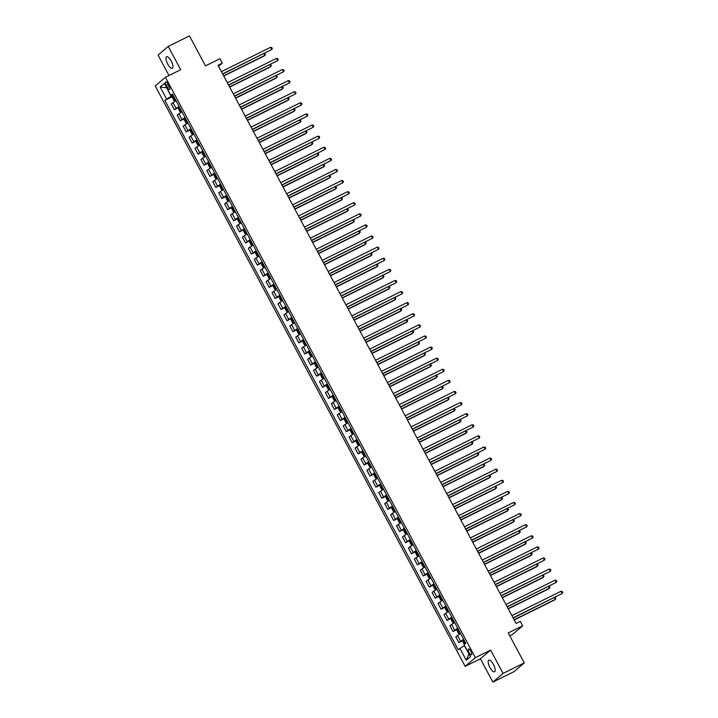 <?xml version="1.0" encoding="UTF-8"?>
<svg xmlns="http://www.w3.org/2000/svg" width="718" height="718" viewBox="0 0 718 718"><rect width="100%" height="100%" fill="white"/><g stroke="black" fill="none" stroke-linecap="round" stroke-linejoin="round"><path stroke-width="1.08" d="M493.437 664.482A6.462 2.253 -116.3 0 0 488.805 660.192A6.462 2.253 -116.3 0 0 489.918 667.489A6.462 2.253 -116.3 0 0 494.549 671.779A6.462 2.253 -116.3 0 0 493.437 664.482M171.216 61.012A6.462 2.253 -116.3 0 0 166.585 56.722A6.462 2.253 -116.3 0 0 167.689 64.019A6.462 2.253 -116.3 0 0 172.32 68.309A6.462 2.253 -116.3 0 0 171.216 61.012M470.855 651.145A3.231 1.131 -116.3 0 0 468.54 649A3.231 1.131 -116.3 0 0 469.096 652.644A3.231 1.131 -116.3 0 0 471.412 654.789A3.231 1.131 -116.3 0 0 470.855 651.145M509.798 635.816L512.49 634.479L522.686 625.791L520.308 621.348L516.071 623.448L218.03 65.275L222.275 63.175L219.905 58.732L205.483 65.877L189.48 35.9L168.263 46.401L158.077 55.098L168.981 75.525M492.862 682.1L514.07 671.599L524.266 662.902L503.058 673.412L490.609 650.095L475.343 657.661L465.147 666.349L480.414 658.783L492.862 682.1L503.058 673.412M475.343 657.661L165.445 77.284L155.25 85.972L465.147 666.349M166.289 85.478L167.339 87.425A3.132 1.095 -116.3 0 0 169.583 89.508A3.132 1.095 -116.3 0 0 169.044 85.972L168.003 84.015A3.132 1.095 -116.3 0 0 165.759 81.942A3.132 1.095 -116.3 0 0 166.289 85.478L168.254 84.5M166.711 87.758L171.019 96.356L164.862 100.394L458.156 649.691L464.322 645.653L469.016 653.927M166.522 98.976L160.123 86.986L164.368 83.369L170.767 95.359L172.841 94.686M459.825 648.273L466.224 660.264L470.47 656.647L464.061 644.656L465.731 643.229L172.437 93.941L170.767 95.359M522.686 625.791L508.263 632.935L524.266 662.902M165.445 77.284L180.712 69.718L168.263 46.401M218.586 66.316L222.275 63.175M166.738 87.811L160.123 86.986M173.164 95.297L171.019 96.356M164.862 100.394L173.28 96.23M176.018 100.646L171.27 103.957L174.348 109.737L179.204 107.332M463.622 639.289L458.874 642.601L463.729 640.196M458.874 642.601L455.795 636.83L460.543 633.518M457.698 628.187L452.95 631.499L457.797 629.094M452.95 631.499L449.863 625.728L454.62 622.416M451.766 617.085L447.018 620.397L451.873 617.992M447.018 620.397L443.939 614.626L448.687 611.314M445.842 605.983L441.094 609.295L445.941 606.889M441.094 609.295L438.007 603.524L442.764 600.212M439.919 594.881L435.162 598.193L440.017 595.787M435.162 598.193L432.083 592.422L436.831 589.11M433.986 583.779L429.238 587.091L434.094 584.685M429.238 587.091L426.151 581.32L430.818 577.846M428.063 572.677L423.306 575.989L428.161 573.583M423.306 575.989L420.227 570.218L424.975 566.906M422.13 561.575L417.382 564.886L422.238 562.49M417.382 564.886L414.295 559.116L419.052 555.804M416.207 550.473L411.45 553.784L416.305 551.388M411.45 553.784L408.371 548.014L413.119 544.702M410.274 539.38L405.526 542.682L410.382 540.286M405.526 542.682L402.448 536.911L407.196 533.6M404.351 528.277L399.594 531.589L404.449 529.184M399.594 531.589L396.515 525.809L401.263 522.498M398.418 517.175L393.67 520.487L398.526 518.082M393.67 520.487L390.592 514.707L395.34 511.404M392.495 506.073L387.747 509.385L392.593 506.98M387.747 509.385L384.66 503.614L389.416 500.302M386.562 494.971L381.814 498.283L386.67 495.878M381.814 498.283L378.736 492.512L383.484 489.2M380.639 483.869L375.891 487.181L380.737 484.776M375.891 487.181L372.804 481.41L377.56 478.098M374.715 472.767L369.958 476.079L374.814 473.674M369.958 476.079L366.88 470.308L371.628 466.996M368.783 461.665L364.035 464.977L368.89 462.571M364.035 464.977L360.948 459.206L365.704 455.894M362.859 450.563L358.102 453.875L362.958 451.469M358.102 453.875L355.024 448.104L359.772 444.792M356.927 439.461L352.179 442.773L357.034 440.367M352.179 442.773L349.092 437.002L353.759 433.528M351.003 428.359L346.247 431.671L351.102 429.265M346.247 431.671L343.168 425.9L347.916 422.588M345.071 417.257L340.323 420.569L345.178 418.172M340.323 420.569L337.245 414.798L341.992 411.486M339.147 406.164L334.391 409.466L339.246 407.07M334.391 409.466L331.312 403.695L336.06 400.384M333.215 395.062L328.467 398.373L333.323 395.968M328.467 398.373L325.389 392.593L330.136 389.282M327.291 383.959L322.544 387.271L327.39 384.866M322.544 387.271L319.456 381.491L324.213 378.18M321.359 372.857L316.611 376.169L321.467 373.764M316.611 376.169L313.533 370.389L318.28 367.086M315.435 361.755L310.688 365.067L315.534 362.662M310.688 365.067L307.6 359.296L312.357 355.984M309.512 350.653L304.755 353.965L309.611 351.56M304.755 353.965L301.677 348.194L306.424 344.882M303.579 339.551L298.832 342.863L303.687 340.458M298.832 342.863L295.744 337.092L300.501 333.78M297.656 328.449L292.899 331.761L297.755 329.356M292.899 331.761L289.821 325.99L294.568 322.678M291.723 317.347L286.976 320.659L291.831 318.254M286.976 320.659L283.888 314.888L288.645 311.576M285.8 306.245L281.043 309.557L285.899 307.151M281.043 309.557L277.965 303.786L282.712 300.474M279.867 295.143L275.12 298.455L279.975 296.049M275.12 298.455L272.041 292.684L276.789 289.372M273.944 284.041L269.187 287.353L274.043 284.947M269.187 287.353L266.109 281.582L270.857 278.27M268.011 272.939L263.264 276.25L268.119 273.854M263.264 276.25L260.185 270.48L264.933 267.168M262.088 261.846L257.34 265.148L262.187 262.752M257.34 265.148L254.253 259.377L259.01 256.066M256.155 250.744L251.408 254.055L256.263 251.65M251.408 254.055L248.329 248.275L253.077 244.964M250.232 239.641L245.484 242.953L250.331 240.548M245.484 242.953L242.397 237.173L247.154 233.862M244.308 228.539L239.552 231.851L244.407 229.446M239.552 231.851L236.473 226.071L241.221 222.768M238.376 217.437L233.628 220.749L238.484 218.344M233.628 220.749L230.541 214.978L235.298 211.666M232.452 206.335L227.696 209.647L232.551 207.242M227.696 209.647L224.617 203.876L229.365 200.564M226.52 195.233L221.772 198.545L226.628 196.14M221.772 198.545L218.685 192.774L223.442 189.462M220.597 184.131L215.84 187.443L220.695 185.038M215.84 187.443L212.761 181.672L217.509 178.36M214.664 173.029L209.916 176.341L214.772 173.935M209.916 176.341L206.829 170.57L211.586 167.258M208.741 161.927L203.984 165.239L208.839 162.833M203.984 165.239L200.905 159.468L205.653 156.156M202.808 150.825L198.06 154.137L202.916 151.731M198.06 154.137L194.982 148.366L199.73 145.054M196.885 139.723L192.137 143.035L196.983 140.629M192.137 143.035L189.049 137.264L193.806 133.952M190.952 128.621L186.204 131.933L191.06 129.536M186.204 131.933L183.126 126.162L187.874 122.85M185.029 117.528L180.281 120.83L185.127 118.434M180.281 120.83L177.193 115.059L181.95 111.748M179.105 106.426L174.348 109.737M466.224 660.264L468.827 654.089M490.609 650.095L480.414 658.783M222.724 74.053L271.754 49.515L222.616 73.855M270.569 47.298L271.826 47.594L272.293 48.483L271.754 49.515L270.569 47.298L221.431 71.638M173.568 96.05L172.715 96.625L172.634 97.98L174.061 100.646L175.084 101.058L175.937 100.493M175.084 101.058L176 100.61M223.756 76L264.179 55.977L264.87 55.394L263.937 53.644M174.465 97.738L173.927 98.079L174.492 99.147L175.03 98.806M223.657 75.803L264.87 55.394L265.409 54.353L264.493 53.365M228.647 85.155L277.686 60.617L228.539 84.957M276.502 58.4L277.749 58.697L278.225 59.585L277.686 60.617L276.502 58.4L227.355 82.741M234.571 96.257L283.61 71.719L234.472 96.059M282.425 69.502L283.673 69.799L284.149 70.687L283.61 71.719L282.425 69.502L233.287 93.843M240.503 107.359L289.542 82.821L240.395 107.162M288.349 80.604L289.605 80.901L290.081 81.789L289.542 82.821L288.349 80.604L239.211 104.945M179.491 107.153L178.638 107.718L178.567 109.082L179.985 111.748L181.008 112.161L181.86 111.595M181.008 112.161L181.923 111.712M229.688 87.102L270.112 67.079L270.794 66.496L269.86 64.737M180.389 108.84L179.85 109.181L180.424 110.249L180.963 109.908M229.581 86.905L270.794 66.496L271.341 65.455L270.417 64.467M185.415 118.255L184.571 118.82L184.49 120.184L185.917 122.85L186.94 123.263L187.793 122.697M186.94 123.263L187.856 122.814M235.612 98.204L276.035 78.181L276.726 77.598L275.793 75.839M186.321 119.942L185.782 120.283L186.348 121.351L186.886 121.01M235.513 98.007L276.726 77.598L277.265 76.557L276.349 75.561M191.347 129.357L190.494 129.922L190.423 131.286L191.841 133.943L192.864 134.365L193.716 133.799M192.864 134.365L193.779 133.916M241.544 109.298L281.959 89.283L282.65 88.691L281.716 86.941M192.244 131.044L191.706 131.385L192.28 132.453L192.819 132.112M241.436 109.109L282.65 88.691L283.188 87.659L282.273 86.663M246.427 118.461L295.466 93.923L246.328 118.264M294.281 91.707L295.529 92.003L296.004 92.891L295.466 93.923L294.281 91.707L245.143 116.047M197.27 140.459L196.427 141.024L196.346 142.388L197.773 145.045L198.796 145.467L199.649 144.892M198.796 145.467L199.712 145.018M247.468 120.4L287.891 100.385L288.582 99.793L287.64 98.043M198.177 142.146L197.638 142.487L198.204 143.555L198.742 143.205M247.369 120.211L288.582 99.793L289.121 98.761L288.205 97.765M252.359 129.554L301.389 105.025L252.251 129.366M300.205 102.809L301.461 103.105L301.937 103.993L301.389 105.025L300.205 102.809L251.067 127.14M258.283 140.656L307.322 116.128L258.184 140.468M306.137 113.911L307.385 114.207L307.86 115.095L307.322 116.128L306.137 113.911L256.999 138.242M264.215 151.758L313.245 127.23L264.107 151.57M312.061 125.013L313.317 125.3L313.793 126.188L313.245 127.23L312.061 125.013L262.923 149.344M270.139 162.86L319.178 138.332L270.04 162.672M317.993 136.106L319.241 136.402L319.716 137.291L319.178 138.332L317.993 136.106L268.846 160.446M276.071 173.962L325.101 149.434L275.963 173.765M323.917 147.208L325.173 147.504L325.64 148.393L325.101 149.434L323.917 147.208L274.779 171.548M203.203 151.561L202.35 152.126L202.27 153.481L203.697 156.147L204.72 156.569L205.572 155.994M204.72 156.569L205.635 156.12M253.4 131.502L293.815 111.487L294.506 110.895L293.572 109.145M204.1 153.248L203.562 153.589L204.136 154.648L204.675 154.307M253.292 131.313L294.506 110.895L295.044 109.863L294.129 108.867M209.126 162.663L208.283 163.228L208.202 164.584L209.62 167.249L210.625 167.662L211.496 167.097M208.274 163.264L210.625 167.662L211.559 167.213M259.324 142.604L299.747 122.59L300.438 121.997L299.496 120.247M210.033 164.35L209.494 164.691L210.06 165.75L210.598 165.409M259.216 142.415L300.438 121.997L300.977 120.965L300.061 119.969M215.059 173.756L214.206 174.33L214.126 175.686L215.553 178.351L216.549 178.764L217.428 178.199M214.206 174.366L216.549 178.764L217.491 178.315M265.247 153.706L305.671 133.692L306.362 133.099L305.428 131.349M215.956 175.443L215.418 175.793L215.983 176.852L216.531 176.511M265.148 153.508L306.362 133.099L306.9 132.067L305.985 131.071M220.982 184.858L220.13 185.432L220.058 186.788L221.476 189.453L222.481 189.866L223.352 189.301M220.13 185.468L222.481 189.866L223.415 189.417M271.18 164.808L311.603 144.785L312.285 144.201L311.352 142.451M221.889 186.545L221.341 186.895L221.916 187.954L222.454 187.613M271.072 164.61L312.285 144.201L312.833 143.169L311.917 142.173M226.915 195.96L226.062 196.535L225.982 197.89L227.409 200.555L228.432 200.977L229.284 200.403M228.432 200.977L229.347 200.519M277.103 175.91L317.527 155.887L318.218 155.303L317.284 153.553M227.812 197.647L227.274 197.988L227.839 199.057L228.378 198.715M277.004 175.713L318.218 155.303L318.756 154.271L317.841 153.275M281.994 185.064L331.034 160.536L281.887 184.867M329.849 158.31L331.097 158.606L331.572 159.495L331.034 160.536L329.849 158.31L280.702 182.65M232.838 207.062L231.986 207.637L231.914 208.992L233.332 211.657L234.364 212.079L235.208 211.505M234.364 212.079L235.271 211.622M283.036 187.012L323.459 166.989L324.141 166.405L323.208 164.655M233.736 208.75L233.197 209.091L233.772 210.159L234.31 209.818M282.928 186.815L324.141 166.405L324.689 165.364L323.773 164.377M287.927 196.167L336.957 171.638L287.819 195.969M335.773 169.412L337.029 169.708L337.496 170.597L336.957 171.638L335.773 169.412L286.635 193.752M238.771 218.164L237.918 218.739L237.837 220.094L239.265 222.759L240.288 223.172L241.14 222.607M240.288 223.172L241.203 222.724M288.959 198.114L329.382 178.091L330.074 177.508L329.14 175.757M239.668 219.852L239.13 220.193L239.695 221.261L240.234 220.92M288.86 197.917L330.074 177.508L330.612 176.466L329.697 175.479M293.85 207.269L342.89 182.731L293.743 207.071M341.705 180.514L342.953 180.81L343.428 181.699L342.89 182.731L341.705 180.514L292.558 204.854M244.694 229.266L243.842 229.841L243.77 231.196L245.188 233.862L246.211 234.274L247.064 233.709M246.211 234.274L247.127 233.826M294.892 209.216L335.315 189.193L335.997 188.61L335.064 186.859M245.592 230.954L245.053 231.295L245.628 232.363L246.166 232.022M294.784 209.019L335.997 188.61L336.545 187.569L335.62 186.581M299.774 218.371L348.813 193.833L299.675 218.173M347.629 191.616L348.876 191.912L349.352 192.801L348.813 193.833L347.629 191.616L298.491 215.956M250.618 240.368L249.774 240.943L249.693 242.298L251.12 244.964L252.144 245.376L252.996 244.811M252.144 245.376L253.059 244.928M300.815 220.318L341.238 200.295L341.93 199.712L340.996 197.953M251.524 242.056L250.986 242.397L251.551 243.465L252.09 243.124M300.716 220.121L341.93 199.712L342.468 198.671L341.553 197.683M305.706 229.473L354.746 204.935L305.599 229.275M353.552 202.718L354.809 203.014L355.284 203.903L354.746 204.935L353.552 202.718L304.414 227.059M256.55 251.471L255.698 252.036L255.626 253.4L257.044 256.066L258.067 256.479L258.92 255.913M258.067 256.479L258.983 256.03M306.748 231.42L347.162 211.397L347.853 210.814L346.92 209.055M257.448 253.158L256.909 253.499L257.484 254.567L258.022 254.226M306.64 231.223L347.853 210.814L348.392 209.773L347.476 208.785M311.63 240.575L360.669 216.037L311.531 240.377M359.485 213.82L360.732 214.117L361.208 215.005L360.669 216.037L359.485 213.82L310.347 238.161M262.474 262.573L261.63 263.138L261.549 264.502L262.976 267.168L264 267.581L264.852 267.015M264 267.581L264.915 267.132M312.671 242.522L353.094 222.499L353.786 221.916L352.843 220.157M263.38 264.26L262.842 264.601L263.407 265.669L263.946 265.328M312.572 242.325L353.786 221.916L354.324 220.875L353.409 219.879M317.562 251.677L366.593 227.139L317.455 251.479M365.408 224.922L366.665 225.219L367.14 226.107L366.593 227.139L365.408 224.922L316.27 249.263M323.486 262.779L372.525 238.241L323.387 262.582M371.341 236.025L372.588 236.321L373.064 237.209L372.525 238.241L371.341 236.025L322.202 260.356M329.418 273.872L378.449 249.343L329.311 273.684M377.264 247.127L378.521 247.423L378.996 248.311L378.449 249.343L377.264 247.127L328.126 271.458M335.342 284.974L384.381 260.446L335.243 284.786M383.197 258.229L384.444 258.525L384.92 259.404L384.381 260.446L383.197 258.229L334.049 282.56M341.274 296.076L390.305 271.548L341.167 295.888M389.12 269.322L390.377 269.618L390.843 270.506L390.305 271.548L389.12 269.322L339.982 293.662M347.198 307.178L396.237 282.65L347.09 306.99M395.053 280.424L396.3 280.72L396.776 281.609L396.237 282.65L395.053 280.424L345.905 304.764M353.13 318.28L402.161 293.752L353.023 318.083M400.976 291.526L402.233 291.822L402.699 292.711L402.161 293.752L400.976 291.526L351.838 315.866M359.054 329.382L408.093 304.854L358.946 329.185M406.909 302.628L408.156 302.924L408.632 303.813L408.093 304.854L406.909 302.628L357.761 326.968M364.977 340.485L414.017 315.956L364.879 340.287M412.832 313.73L414.08 314.026L414.555 314.915L414.017 315.956L412.832 313.73L363.694 338.07M370.91 351.587L419.949 327.049L370.802 351.389M418.756 324.832L420.012 325.128L420.488 326.017L419.949 327.049L418.756 324.832L369.617 349.172M376.833 362.689L425.873 338.151L376.735 362.491M424.688 335.934L425.936 336.23L426.411 337.119L425.873 338.151L424.688 335.934L375.55 360.274M382.766 373.791L431.796 349.253L382.658 373.593M430.612 347.036L431.868 347.332L432.344 348.221L431.796 349.253L430.612 347.036L381.473 371.377M388.689 384.893L437.729 360.355L388.591 384.695M436.544 358.138L437.792 358.435L438.267 359.323L437.729 360.355L436.544 358.138L387.406 382.479M394.622 395.995L443.652 371.457L394.514 395.797M442.467 369.24L443.724 369.537L444.2 370.425L443.652 371.457L442.467 369.24L393.329 393.581M400.545 407.097L449.585 382.559L400.447 406.9M448.4 380.343L449.647 380.639L450.123 381.527L449.585 382.559L448.4 380.343L399.253 404.674M406.478 418.19L455.508 393.661L406.37 418.002M454.323 391.445L455.58 391.741L456.047 392.629L455.508 393.661L454.323 391.445L405.185 415.776M412.401 429.292L461.441 404.764L412.294 429.104M460.256 402.547L461.503 402.843L461.979 403.722L461.441 404.764L460.256 402.547L411.109 426.878M418.334 440.394L467.364 415.866L418.226 440.206M466.179 413.64L467.436 413.936L467.903 414.825L467.364 415.866L466.179 413.64L417.041 437.98M268.406 273.675L267.554 274.24L267.473 275.604L268.9 278.261L269.923 278.683L270.776 278.117M269.923 278.683L270.839 278.234M318.604 253.616L359.018 233.601L359.709 233.009L358.776 231.259M269.304 275.362L268.765 275.703L269.34 276.771L269.878 276.421M318.496 253.427L359.709 233.009L360.248 231.977L359.332 230.981M274.33 284.777L273.486 285.342L273.405 286.706L274.823 289.363L275.856 289.785L276.699 289.21M275.856 289.785L276.762 289.336M324.527 264.718L364.95 244.703L365.641 244.111L364.699 242.361M275.236 286.464L274.698 286.805L275.263 287.873L275.802 287.523M324.419 264.529L365.641 244.111L366.18 243.079L365.265 242.083M280.262 295.879L279.41 296.444L279.329 297.799L280.756 300.465L281.752 300.878L282.632 300.312M279.41 296.48L281.752 300.878L282.695 300.429M330.451 275.82L370.874 255.805L371.565 255.213L370.632 253.463M281.16 297.566L280.621 297.907L281.187 298.966L281.734 298.625M330.352 275.631L371.565 255.213L372.103 254.181L371.188 253.185M286.186 306.981L285.333 307.546L285.261 308.902L286.679 311.567L287.685 311.98L288.555 311.415M285.333 307.582L287.685 311.98L288.618 311.531M336.383 286.922L376.806 266.908L377.488 266.315L376.555 264.565M287.092 308.668L286.545 309.009L287.119 310.068L287.658 309.727M336.275 286.733L377.488 266.315L378.036 265.283L377.121 264.287M292.118 318.074L291.266 318.648L291.185 320.004L292.612 322.669L293.608 323.082L294.488 322.517M291.266 318.684L293.608 323.082L294.551 322.633M342.306 298.024L382.73 278.01L383.421 277.417L382.488 275.667M293.016 319.761L292.477 320.111L293.043 321.17L293.581 320.829M342.208 297.826L383.421 277.417L383.959 276.385L383.044 275.389M298.042 329.176L297.189 329.75L297.117 331.106L298.535 333.771L299.568 334.193L300.411 333.619M299.568 334.193L300.474 333.735M348.239 309.126L388.662 289.103L389.344 288.519L388.411 286.769M298.939 330.863L298.401 331.204L298.975 332.272L299.514 331.931M348.131 308.928L389.344 288.519L389.892 287.487L388.976 286.491M303.974 340.278L303.122 340.853L303.041 342.208L304.468 344.873L305.491 345.295L306.344 344.721M305.491 345.295L306.406 344.837M354.162 320.228L394.586 300.205L395.277 299.621L394.344 297.871M304.872 341.965L304.333 342.306L304.899 343.375L305.437 343.033M354.064 320.031L395.277 299.621L395.815 298.589L394.9 297.593M309.898 351.38L309.045 351.955L308.973 353.31L310.391 355.975L311.415 356.388L312.267 355.823M311.415 356.388L312.33 355.94M360.095 331.33L400.518 311.307L401.2 310.723L400.267 308.973M310.795 353.068L310.257 353.409L310.831 354.477L311.37 354.136M359.987 331.133L401.2 310.723L401.748 309.682L400.824 308.695M315.821 362.482L314.978 363.057L314.897 364.412L316.324 367.077L317.347 367.49L318.2 366.925M317.347 367.49L318.262 367.042M366.018 342.432L406.442 322.409L407.133 321.826L406.2 320.075M316.728 364.17L316.189 364.511L316.755 365.579L317.293 365.238M365.92 342.235L407.133 321.826L407.671 320.784L406.756 319.797M321.754 373.584L320.901 374.159L320.829 375.514L322.247 378.18L323.271 378.592L324.123 378.027M323.271 378.592L324.186 378.144M371.951 353.534L412.365 333.511L413.056 332.928L412.123 331.178M322.651 375.272L322.113 375.613L322.687 376.681L323.226 376.34M371.843 353.337L413.056 332.928L413.595 331.887L412.679 330.899M327.677 384.686L326.834 385.252L326.753 386.616L328.18 389.282L329.203 389.694L330.056 389.129M329.203 389.694L330.118 389.246M377.874 364.636L418.298 344.613L418.989 344.03L418.047 342.271M328.584 386.374L328.045 386.715L328.611 387.783L329.149 387.442M377.776 364.439L418.989 344.03L419.527 342.989L418.612 342.001M333.61 395.789L332.757 396.354L332.676 397.718L334.103 400.384L335.126 400.797L335.979 400.231M335.126 400.797L336.042 400.348M383.807 375.738L424.221 355.715L424.912 355.132L423.979 353.373M334.507 397.476L333.969 397.817L334.543 398.885L335.082 398.544M383.699 375.541L424.912 355.132L425.451 354.091L424.535 353.103M339.533 406.891L338.69 407.456L338.609 408.82L340.027 411.486L341.032 411.89L341.903 411.333M338.681 407.492L341.032 411.89L341.965 411.45M389.73 386.84L430.154 366.817L430.845 366.225L429.902 364.475M340.44 408.578L339.901 408.919L340.467 409.987L341.005 409.646M389.623 386.643L430.845 366.225L431.383 365.193L430.468 364.197M345.466 417.993L344.613 418.558L344.532 419.922L345.959 422.579L346.956 422.992L347.835 422.426M344.613 418.594L346.956 422.992L347.898 422.552M395.654 397.934L436.077 377.919L436.768 377.327L435.835 375.577M346.363 419.68L345.825 420.021L346.39 421.089L346.938 420.739M395.555 397.745L436.768 377.327L437.307 376.295L436.391 375.299M350.537 429.696L352.888 434.094L351.883 433.681L350.465 431.015L350.537 429.696L351.389 429.095M401.586 409.036L442.01 389.021L442.692 388.429L441.758 386.679M352.296 430.782L351.748 431.123L352.323 432.191L352.861 431.841M401.479 408.847L442.692 388.429L443.239 387.397L442.324 386.401M357.322 440.197L356.469 440.762L356.388 442.117L357.815 444.783L358.812 445.196L359.691 444.63M356.469 440.798L358.812 445.196L359.754 444.747M407.51 420.138L447.933 400.123L448.624 399.531L447.691 397.781M358.219 441.884L357.681 442.225L358.246 443.284L358.785 442.943M407.411 419.949L448.624 399.531L449.163 398.499L448.247 397.503M363.245 451.29L362.393 451.864L362.321 453.22L363.739 455.885L364.771 456.307L365.615 455.733M364.771 456.307L365.677 455.849M413.442 431.24L453.866 411.226L454.548 410.633L453.614 408.883M364.143 452.986L363.604 453.327L364.179 454.386L364.717 454.045M413.335 431.051L454.548 410.633L455.095 409.601L454.18 408.605M369.178 462.392L368.325 462.966L368.244 464.322L369.671 466.987L370.694 467.409L371.547 466.835M370.694 467.409L371.61 466.951M419.366 442.342L459.789 422.328L460.48 421.735L459.547 419.985M370.075 464.079L369.537 464.429L370.102 465.488L370.641 465.147M419.267 442.144L460.48 421.735L461.019 420.703L460.103 419.707M424.257 451.496L473.297 426.968L424.15 451.308M472.112 424.742L473.359 425.038L473.835 425.927L473.297 426.968L472.112 424.742L422.965 449.082M375.101 473.494L374.249 474.068L374.177 475.424L375.595 478.089L376.618 478.511L377.471 477.937M376.618 478.511L377.533 478.053M425.298 453.444L465.722 433.421L466.404 432.837L465.47 431.087M375.999 475.181L375.46 475.522L376.035 476.59L376.573 476.249M425.191 453.246L466.404 432.837L466.951 431.805L466.027 430.809M430.181 462.598L479.22 438.07L430.082 462.401M478.035 435.844L479.283 436.14L479.759 437.029L479.22 438.07L478.035 435.844L428.897 460.184M381.025 484.596L380.181 485.171L380.1 486.526L381.527 489.191L382.55 489.613L383.403 489.039M382.55 489.613L383.466 489.155M431.222 464.546L471.645 444.523L472.336 443.939L471.403 442.189M381.931 486.283L381.393 486.625L381.958 487.693L382.497 487.351M431.123 464.349L472.336 443.939L472.875 442.898L471.959 441.911M436.113 473.7L485.153 449.172L436.005 473.503M483.959 446.946L485.215 447.242L485.691 448.131L485.153 449.172L483.959 446.946L434.821 471.286M386.957 495.698L386.104 496.273L386.033 497.628L387.451 500.293L388.474 500.706L389.327 500.141M388.474 500.706L389.389 500.258M437.154 475.648L477.569 455.625L478.26 455.041L477.326 453.291M387.855 497.386L387.316 497.727L387.891 498.795L388.429 498.454M437.047 475.451L478.26 455.041L478.798 454L477.883 453.013M442.037 484.803L491.076 460.274L441.938 484.605M489.891 458.048L491.139 458.344L491.615 459.233L491.076 460.274L489.891 458.048L440.753 482.388M392.881 506.8L392.037 507.375L391.956 508.73L393.383 511.395L394.406 511.808L395.259 511.243M394.406 511.808L395.322 511.36M443.078 486.75L483.501 466.727L484.192 466.144L483.25 464.393M393.787 508.488L393.249 508.829L393.814 509.897L394.353 509.556M442.979 486.553L484.192 466.144L484.731 465.102L483.815 464.115M447.969 495.905L497 471.367L447.861 495.707M495.815 469.15L497.071 469.446L497.547 470.335L497 471.367L495.815 469.15L446.677 493.49M398.813 517.902L397.96 518.477L397.88 519.832L399.307 522.498L400.33 522.91L401.183 522.345M400.33 522.91L401.245 522.462M449.01 497.852L489.425 477.829L490.116 477.246L489.182 475.495M399.711 519.59L399.172 519.931L399.746 520.999L400.285 520.658M448.903 497.655L490.116 477.246L490.654 476.205L489.739 475.217M453.893 507.007L502.932 482.469L453.794 506.809M501.747 480.252L502.995 480.548L503.471 481.437L502.932 482.469L501.747 480.252L452.609 504.592M404.737 529.004L403.893 529.57L403.812 530.934L405.23 533.6L406.235 534.004L407.106 533.447M403.884 529.606L406.235 534.004L407.169 533.564M454.934 508.954L495.357 488.931L496.048 488.348L495.106 486.589M405.643 530.692L405.105 531.033L405.67 532.101L406.209 531.76M454.826 508.757L496.048 488.348L496.587 487.307L495.671 486.319M459.825 518.109L508.856 493.571L459.717 517.911M507.671 491.354L508.927 491.65L509.403 492.539L508.856 493.571L507.671 491.354L458.533 515.695M410.669 540.107L409.816 540.672L409.736 542.036L411.163 544.702L412.159 545.106L413.038 544.549M409.816 540.708L412.159 545.106L413.101 544.666M460.857 520.056L501.281 500.033L501.972 499.45L501.038 497.691M411.567 541.794L411.028 542.135L411.594 543.203L412.141 542.862M460.759 519.859L501.972 499.45L502.51 498.409L501.595 497.421M465.749 529.211L514.788 504.673L465.65 529.013M513.603 502.456L514.851 502.753L515.327 503.641L514.788 504.673L513.603 502.456L464.456 526.797M416.593 551.209L415.74 551.774L415.668 553.138L417.086 555.795L418.091 556.208L418.962 555.651M415.74 551.81L418.091 556.208L419.025 555.768M466.79 531.158L507.213 511.135L507.895 510.543L506.962 508.793M417.499 552.896L416.952 553.237L417.526 554.305L418.064 553.964M466.682 530.961L507.895 510.543L508.443 509.511L507.527 508.515M471.681 540.313L520.712 515.775L471.573 540.115M519.527 513.558L520.783 513.855L521.25 514.743L520.712 515.775L519.527 513.558L470.389 537.899M422.525 562.311L421.672 562.876L421.592 564.24L423.019 566.897L424.015 567.31L424.894 566.744M421.672 562.912L424.015 567.31L424.957 566.87M472.713 542.252L513.137 522.237L513.828 521.645L512.894 519.895M423.423 563.998L422.884 564.339L423.449 565.407L423.988 565.057M472.615 542.063L513.828 521.645L514.366 520.613L513.451 519.617M477.605 551.415L526.644 526.877L477.497 551.218M525.459 524.661L526.707 524.957L527.183 525.845L526.644 526.877L525.459 524.661L476.312 548.992M427.596 574.014L429.947 578.412L428.942 577.999L427.524 575.333L427.596 574.014L428.449 573.413M478.646 553.354L519.069 533.339L519.751 532.747L518.818 530.997M429.346 575.1L428.808 575.441L429.382 576.509L429.92 576.159M478.538 553.165L519.751 532.747L520.299 531.715L519.383 530.719M483.537 562.508L532.568 537.979L483.429 562.32M531.383 535.763L532.639 536.059L533.106 536.947L532.568 537.979L531.383 535.763L482.245 560.094M489.461 573.61L538.5 549.082L489.353 573.422M537.315 546.865L538.563 547.161L539.038 548.04L538.5 549.082L537.315 546.865L488.168 571.196M495.384 584.712L544.423 560.184L495.285 584.524M543.239 557.958L544.486 558.254L544.962 559.142L544.423 560.184L543.239 557.958L494.101 582.298M501.317 595.814L550.356 571.286L501.209 595.626M549.162 569.06L550.419 569.356L550.894 570.245L550.356 571.286L549.162 569.06L500.024 593.4M434.381 584.515L433.528 585.08L433.448 586.435L434.875 589.101L435.898 589.523L436.75 588.948M435.898 589.523L436.813 589.065M484.569 564.456L524.993 544.441L525.684 543.849L524.75 542.099M435.279 586.202L434.74 586.543L435.305 587.602L435.844 587.261M484.47 564.267L525.684 543.849L526.222 542.817L525.307 541.821M440.305 595.608L439.452 596.182L439.38 597.538L440.798 600.203L441.821 600.625L442.674 600.051M441.821 600.625L442.737 600.167M490.502 575.558L530.925 555.544L531.607 554.951L530.674 553.201M441.202 597.295L440.664 597.645L441.238 598.704L441.776 598.363M490.394 575.369L531.607 554.951L532.155 553.919L531.23 552.923M446.228 606.71L445.384 607.284L445.304 608.64L446.731 611.305L447.754 611.727L448.606 611.153M447.754 611.727L448.669 611.269M496.425 586.66L536.849 566.646L537.54 566.053L536.606 564.303M447.134 608.397L446.596 608.747L447.161 609.806L447.7 609.465M496.326 586.462L537.54 566.053L538.078 565.021L537.163 564.025M452.161 617.812L451.308 618.386L451.236 619.742L452.654 622.407L453.677 622.829L454.53 622.255M453.677 622.829L454.593 622.371M502.358 597.762L542.772 577.739L543.463 577.155L542.53 575.405M453.058 619.499L452.519 619.84L453.094 620.908L453.632 620.567M502.25 597.564L543.463 577.155L544.002 576.123L543.086 575.127M507.24 606.916L556.279 582.388L507.141 606.719M555.095 580.162L556.342 580.458L556.818 581.347L556.279 582.388L555.095 580.162L505.957 604.502M458.084 628.914L457.24 629.489L457.16 630.844L458.587 633.509L459.61 633.931L460.462 633.357M459.61 633.931L460.525 633.473M508.281 608.864L548.705 588.841L549.396 588.257L548.453 586.507M458.99 630.601L458.452 630.942L459.017 632.011L459.556 631.669M508.182 608.667L549.396 588.257L549.934 587.216L549.019 586.229M513.173 618.019L562.203 593.49L513.065 617.821M561.018 591.264L562.275 591.56L562.75 592.449L562.203 593.49L561.018 591.264L511.88 615.604M464.384 644.378L463.083 641.946L463.164 640.591L464.016 640.016M514.214 619.966L554.628 599.943L555.319 599.359L554.386 597.609M464.914 641.704L464.375 642.045L464.95 643.113L465.488 642.772M514.106 619.769L555.319 599.359L555.858 598.318L554.942 597.331M176.018 108.31L172.93 102.539M181.941 119.412L178.863 113.641M187.874 130.514L184.786 124.744M193.797 141.617L190.719 135.846M199.73 152.719L196.642 146.948M205.653 163.821L202.575 158.05M211.586 174.923L208.498 169.152M217.509 186.025L214.431 180.245M223.442 197.127L220.354 191.347M229.365 208.229L226.287 202.449M235.289 219.322L232.21 213.551M241.221 230.424L238.134 224.653M247.145 241.526L244.066 235.755M253.077 252.628L249.99 246.857M259.001 263.73L255.922 257.959M264.933 274.832L261.846 269.062M270.857 285.935L267.778 280.164M276.789 297.037L273.702 291.266M282.712 308.139L279.634 302.368M288.645 319.241L285.558 313.47M294.568 330.343L291.49 324.563M300.492 341.445L297.414 335.665M306.424 352.547L303.337 346.767M312.348 363.64L309.27 357.869M318.28 374.742L315.193 368.971M324.204 385.844L321.125 380.073M330.136 396.946L327.049 391.175M336.06 408.048L332.981 402.277M341.992 419.15L338.905 413.38M347.916 430.253L344.837 424.482M353.848 441.355L350.761 435.584M359.772 452.457L356.693 446.686M365.695 463.559L362.617 457.788M371.628 474.661L368.54 468.881M377.551 485.763L374.473 479.983M383.484 496.856L380.396 491.085M389.407 507.958L386.329 502.187M395.34 519.06L392.252 513.289M401.263 530.162L398.185 524.391M407.196 541.264L404.108 535.493M413.119 552.366L410.041 546.595M419.052 563.468L415.964 557.698M424.975 574.571L421.897 568.8M430.899 585.673L427.82 579.902M436.831 596.775L433.744 591.004M442.755 607.877L439.676 602.106M448.687 618.979L445.6 613.199M454.611 630.081L451.532 624.301M460.543 641.174L457.456 635.403M169.286 86.465L167.339 87.425M172.715 96.652L175.057 101.05M174.492 97.801L173.927 98.079M178.638 107.754L180.99 112.152M180.424 108.903L179.85 109.181M184.562 118.856L186.913 123.254M186.348 119.996L185.782 120.283M190.494 129.958L192.837 134.356M192.28 131.098L191.706 131.385M196.418 141.06L198.769 145.458M198.204 142.2L197.638 142.487M202.35 152.162L204.693 156.56M204.136 153.302L203.562 153.589M210.06 164.404L209.494 164.691M215.992 175.506L215.418 175.793M221.916 186.608L221.341 186.895M226.062 196.57L228.405 200.959M227.848 197.71L227.274 197.988M231.986 207.673L234.337 212.061M233.772 208.812L233.197 209.091M237.918 218.766L240.261 223.163M239.695 219.914L239.13 220.193M243.842 229.868L246.193 234.265M245.628 231.016L245.053 231.295M249.765 240.97L252.117 245.368M251.551 242.119L250.986 242.397M255.698 252.072L258.04 256.47M257.484 253.221L256.909 253.499M261.621 263.174L263.973 267.572M263.407 264.314L262.842 264.601M267.554 274.276L269.896 278.674M269.34 275.416L268.765 275.703M273.477 285.378L275.829 289.776M275.263 286.518L274.698 286.805M281.196 297.62L280.621 297.907M287.119 308.722L286.545 309.009M293.052 319.824L292.477 320.111M297.189 329.786L299.541 334.184M298.975 330.926L298.401 331.204M303.122 340.888L305.464 345.277M304.899 342.028L304.333 342.306M309.045 351.991L311.397 356.379M310.831 353.13L310.257 353.409M314.969 363.084L317.32 367.481M316.755 364.232L316.189 364.511M320.901 374.186L323.244 378.583M322.687 375.334L322.113 375.613M326.825 385.288L329.176 389.686M328.611 386.437L328.045 386.715M332.757 396.39L335.1 400.788M334.543 397.539L333.969 397.817M340.467 408.632L339.901 408.919M346.399 419.734L345.825 420.021M352.323 430.836L351.748 431.123M358.255 441.938L357.681 442.225M362.393 451.9L364.744 456.298M364.179 453.04L363.604 453.327M368.325 463.002L370.667 467.4M370.102 464.142L369.537 464.429M374.249 474.104L376.6 478.493M376.035 475.244L375.46 475.522M380.172 485.206L382.523 489.595M381.958 486.346L381.393 486.625M386.104 496.309L388.447 500.697M387.891 497.448L387.316 497.727M392.028 507.402L394.379 511.799M393.814 508.55L393.249 508.829M397.96 518.504L400.303 522.901M399.746 519.653L399.172 519.931M405.67 530.755L405.105 531.033M411.602 541.857L411.028 542.135M417.526 552.95L416.952 553.237M423.458 564.052L422.884 564.339M429.382 575.154L428.808 575.441M433.528 585.116L435.871 589.514M435.305 586.256L434.74 586.543M439.452 596.218L441.803 600.616M441.238 597.358L440.664 597.645M445.375 607.32L447.727 611.718M447.161 608.46L446.596 608.747M451.308 618.422L453.65 622.811M453.094 619.562L452.519 619.84M457.231 629.524L459.583 633.913M459.017 630.664L458.452 630.942M463.164 640.618L464.923 643.92M464.95 641.766L464.375 642.045"/></g></svg>
